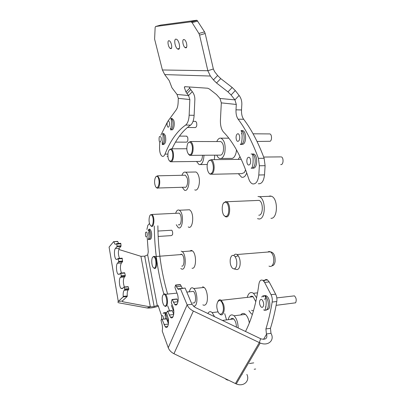 <?xml version="1.0" encoding="UTF-8"?>
<svg xmlns="http://www.w3.org/2000/svg" width="405" height="405" viewBox="0 0 405 405"><rect width="100%" height="100%" fill="white"/><g stroke="black" fill="none" stroke-linecap="round" stroke-linejoin="round"><path stroke-width="0.61" d="M185.961 92.006L189.712 88.143L192.284 91.672L188.553 95.524L185.961 92.006L184.361 87.5L184.726 86.675L207.699 88.224L209.42 89.029L216.472 94.552L219.976 98.471L221.322 102.875L220.426 120.027C220.264 125.469 221.307 129.499 223.555 132.106C233.457 142.175 241.851 157.748 248.736 178.823C249.632 181.541 250.898 183.222 252.538 183.865L252.654 183.905C255.99 184.295 258.041 181.324 258.795 175L259.377 165.772L258.41 158.34C252.492 142.282 245.729 129.225 238.12 119.171C236.55 116.913 235.847 113.795 235.999 109.826L236.302 104.455L234.93 99.873L231.083 94.988L227.974 91.9L216.528 82.979L213.425 79.896L210.367 76.039L207.846 70.728L199.569 35.129L198.911 33.483L192.112 22.634L191.038 21.819L197.053 20.356L204.535 31.863L205.188 33.504L199.569 35.129M258.795 175L264.516 174.869C263.746 181.167 261.676 184.123 258.304 183.738M159.732 142.393L159.54 147.425C159.535 152.219 160.461 155.196 162.319 156.345L162.395 156.37C163.402 156.624 164.273 155.874 165.012 154.123C170.358 140.682 177.233 130.992 185.642 125.054C187.642 123.454 188.811 120.174 189.15 115.217L189.849 99.549L188.553 95.524L177.036 94.446L171.958 87.779L169.184 80.575L164.719 74.591L162.4 69.974L207.846 70.728L213.354 69.007L214.604 71.66L217.642 75.522L220.735 78.6L216.528 82.979M167.959 156.279L167.032 156.33M175.922 39.098L176.742 39.361C179.334 40.875 180.746 49.44 178.397 49.268L177.562 48.975C175.021 47.42 173.608 39.047 175.922 39.098M183.814 39.513L184.498 39.725C186.659 40.951 187.783 47.972 185.814 47.846L185.125 47.613C182.999 46.357 181.87 39.462 183.814 39.513M168.88 40.697L169.518 40.915C171.502 42.11 172.626 48.767 170.839 48.64L170.196 48.413C168.242 47.188 167.113 40.647 168.88 40.697M227.974 91.9L232.186 87.485L220.735 78.6M232.186 87.485L235.29 90.568L231.083 94.988M219.976 98.471L234.93 99.873L239.107 95.464L235.29 90.568M189.712 88.143L189.312 86.984M196.638 20.255L160.719 25.075L155.616 26.487L191.038 21.819M213.354 69.007L205.188 33.504M155.616 26.487L155.145 27.393L154.604 39.123L162.4 69.974M167.913 121.201L175.952 110.201C177.203 108.672 177.927 106.231 178.119 102.875L178.311 98.329L177.036 94.446M192.284 91.672C194.091 93.96 194.947 96.638 194.851 99.706L194.132 115.319C193.787 120.26 192.603 123.525 190.578 125.12L185.642 125.054M239.107 95.464C241.071 98.066 241.977 101.118 241.82 104.617L241.517 109.963C241.355 113.916 242.069 117.02 243.653 119.272L238.12 119.171M258.41 158.34L264.131 158.279C258.162 142.292 251.338 129.291 243.653 119.272M264.516 174.869L265.108 165.68L259.377 165.772M264.131 158.279L265.108 165.68M167.386 122.077L160.8 135.305M172.009 148.802C177.076 138.034 183.262 130.142 190.578 125.12M280.645 156.887L263.675 157.054M280.716 164.597L281.237 164.592C283.652 164.233 283.642 157.246 281.227 156.882M252.745 168.186L253.596 168.171C257.757 167.564 257.707 154.619 253.535 153.996L252.583 154.001M257.028 141.456L270.155 141.284C272.19 140.16 271.861 134.08 269.76 133.923L269.411 133.923M241.026 144.504L243.253 144.155C246.751 142.115 246.154 130.861 242.539 130.618L241.982 130.612M241.309 130.845L241.026 131.028M187.419 127.479L195.337 127.57C196.779 126.897 197.154 125.11 196.45 122.204L195.448 121.363M170.854 129.802L171.7 129.808C173.775 130.547 175.168 123.368 173.578 119.981L171.887 118.452M171.401 118.645L171.107 118.893M170.328 128.258L170.819 129.149M175.517 142.125L186.497 142.14C187.814 141.674 188.193 140.024 187.642 137.194L186.533 136.141M162.704 144.539L163.392 144.539C165.63 143.704 166.273 140.682 165.321 135.483L163.873 133.569L163.453 133.569M163.053 133.756L162.8 133.984M161.98 142.606L162.552 143.826M184.852 288.076L180.433 288.735L187.14 304.874C188.295 307.496 190.365 309.557 193.352 311.045L259.327 342.595L235.421 383.55L236.267 383.925C243.597 387.114 250.189 380.994 246.873 374.387M168.45 323.701L166.617 318.932L161.803 319.272L161.003 320.072L161.534 322.507C162.521 325.423 162.759 328.273 162.238 331.047L168.242 347.723C169.265 350.3 171.168 352.294 173.953 353.712L235.421 383.55M185.196 288.249L191.975 304.327L195.073 307.39L260.653 338.712L259.327 342.595L260.233 342.994L236.267 383.925M162.091 319.484L165.23 326.729C167.893 330.05 169.756 321.651 167.508 316.254L166.495 312.741L167.594 311.08L170.444 317.221C173.198 320.466 175.117 311.85 172.798 306.443L171.295 302.656L171.943 299.609L172.333 299.665L174.697 304.433C177.527 307.547 179.481 298.713 177.101 293.336L174.925 287.423L175.608 285.019L177.719 288.846C178.585 289.575 179.374 289.479 180.088 288.562L185.07 288.051M172.52 316.973L172.621 317.353M173.725 314.341L172.307 310.741L167.71 311.278M178.003 301.654L176.99 299.158L172.333 299.665M182.402 288.325L180.443 284.75L175.735 285.216M161.944 319.251L166.617 318.932M171.973 310.574L172.307 310.741M176.656 298.986L176.99 299.158M180.109 284.578L180.443 284.75M263.999 281.419C264.89 279.607 266.06 279.111 267.497 279.931L269.178 281.931L264.612 282.401L271.036 294.683L275.643 294.167C276.772 296.455 277.152 298.9 276.792 301.497C275.152 311.156 273.046 320.092 270.464 328.308L270.98 333.31L266.424 333.958L265.908 328.936L270.464 328.308M269.178 281.931L275.643 294.167M264.612 282.401L262.946 280.392C260.891 279.404 259.544 280.625 258.906 284.052C256.309 303.203 251.844 319.013 245.506 331.477M228.218 380.052L227.843 380.173L228.304 380.092M242.149 374.326L241.704 374.645M276.792 301.497L272.175 302.044C270.555 311.734 268.464 320.699 265.908 328.936M265.508 306.868L265.913 307.101M260.233 342.994C268.095 346.386 274.843 340.327 271.117 333.578L270.98 333.31M272.175 302.044C272.535 299.437 272.15 296.986 271.036 294.683M225.458 378.716L225.939 379.348L227.843 380.173M260.653 338.712L261.114 338.914C265.796 339.886 267.609 338.322 266.556 334.226L266.424 333.958M158.158 236.449L171.33 235.609L172.5 234.778C172.884 232.799 172.631 231.28 171.75 230.222L171.021 230.268M148.772 238.373L149.379 239.173M149.455 239.233C150.25 239.73 150.888 239.213 151.364 237.679C152.007 234.049 151.571 231.27 150.063 229.341C149.237 228.8 148.589 229.316 148.108 230.901M276.114 305.335L295.599 302.818C296.698 300.181 296.308 297.862 294.425 295.858L292.567 296.07M266.212 310.114L268.743 308.924C270.935 305.957 269.629 297.908 266.677 296.08C265.326 295.21 264.161 295.483 263.194 296.895M127.271 295.959C127.043 292.957 127.367 290.932 128.248 289.874L128.734 289.423L124.674 289.818L124.198 290.274C123.328 291.332 123.009 293.367 123.231 296.374L127.271 295.959L127.18 296.511L123.145 296.926L118.28 301.452C117.577 302.155 117.89 302.636 119.217 302.899L147.025 307.952C148.832 308.21 151.369 307.997 154.639 307.309L158.507 306.2M127.18 296.511L122.249 301.031L122.7 301.76L150.331 306.899L140.925 256.309L144.671 256.162L147.729 254.836L148.255 251.875L147.202 237.462M118.741 249.45L140.925 256.309M118.533 243.451L117.774 241.593L113.623 241.648L109.082 247.116L109.355 248.731M113.835 241.851L114.944 244.174L116.184 244.109L116.751 243.567L117.035 246.119L121.019 245.845L120.877 243.785L116.898 244.053M119.51 258.375C118.057 254.467 118.007 251.07 119.353 248.179L120.933 246.367L116.949 246.64L115.395 248.457C113.845 249.996 114.286 257.782 116.012 259.327L117.273 259.357L118.068 258.476L122.173 258.167L122.578 261.686L118.584 262L117.43 263.27C115.86 264.713 116.296 272.509 118.037 274.2L119.333 274.322L120.624 273.117L121.247 275.79L125.272 275.43L124.76 273.056L120.746 273.405M122.31 258.557L118.316 258.861L118.66 261.372L122.654 261.058M121.485 273.041C120.088 269.016 120.062 265.655 121.404 262.951L122.578 261.686M124.391 287.008C123.039 282.872 123.039 279.531 124.391 276.99L125.211 276.159L121.191 276.519L120.381 277.349C118.786 278.711 119.212 286.553 120.984 288.385L122.325 288.598L124.082 287.034L124.71 288.988L128.77 288.593L128.734 289.423M124.051 287.008L128.137 286.644L128.77 288.593M123.145 296.926L123.231 296.374M124.674 289.818L124.71 288.988M121.191 276.519L121.247 275.79M118.584 262L118.66 261.372M118.316 258.861L118.184 258.476L122.173 258.167M116.949 246.64L117.035 246.119M120.619 243.309L120.877 243.785M121.019 245.845L120.933 246.367M120.604 273.097L124.517 272.757L124.76 273.056M125.272 275.43L125.211 276.159M169.594 310.848L167.69 305.836M163.838 294.005C157.687 272.408 154.502 249.794 154.29 226.177L154.285 225.985M173.841 311.759L171.371 305.421M167.569 293.908C161.311 272.292 158.082 249.647 157.874 225.975L157.869 225.782M149.531 223.459L147.835 225.347L146.904 229.483M161.453 315.368L158.117 305.557L157.327 305.38L154.153 306.58L150.331 306.899L147.025 307.952M144.869 257.205L145.187 257.135M167.741 321.853L167.994 317.803M166.42 313.095L166.374 313.04C165.569 312.204 164.886 312.326 164.319 313.404M254.198 369.249L255.661 369.006M217.429 310.033C219.637 318.35 225.302 312.807 222.75 304.626C220.426 296.293 214.939 302.089 217.429 310.033M217.941 301.335C218.837 299.654 219.956 299.31 221.297 300.318L223.55 304.312C225.469 310.296 222.892 317.171 219.92 314.199L219.449 313.708M248.903 310.64L251.211 313.667L252.386 314.386M251.606 310.311L253.439 310.908M255.803 301.679L253.12 296.723C251.951 295.898 250.903 296.014 249.981 297.078M256.628 297.827L253.484 293.291C250.584 291.565 248.498 292.931 247.222 297.392M236.702 264.865C237.031 261.696 236.51 258.987 235.133 256.745L234.323 255.838C232.313 254.603 230.951 255.793 230.248 259.402C229.918 263.321 230.693 266.303 232.576 268.348L234.034 268.94C235.386 268.768 236.272 267.406 236.702 264.865M236.09 269.376L237.026 269.573C238.565 269.376 239.578 267.847 240.064 264.971C240.443 261.387 239.851 258.329 238.277 255.798L237.006 254.522C235.796 253.829 234.733 254.158 233.817 255.504M268.991 266.105C271.279 267.148 272.838 265.781 273.664 262C274.079 257.231 273.005 253.839 270.444 251.824L268.991 251.495L267.74 252.042M271.952 265.822C273.532 265.705 274.58 264.313 275.091 261.63C275.359 255.884 273.912 252.634 270.742 251.89L270.434 251.819M238.155 327.969L238.135 326.886C237.775 321.838 236.419 318.138 234.065 315.784C231.295 313.824 229.357 315.125 228.253 319.677M236.414 327.139L236.404 326.359C236.171 323.023 235.27 320.563 233.71 318.983C232.521 317.996 231.488 318.127 230.617 319.373M214.564 316.7L212.164 312.594C210.468 311.131 209.036 311.435 207.866 313.5M163.154 294.86C160.724 297.589 163.498 308.696 165.853 305.537C168.353 302.818 165.468 291.534 163.154 294.86M163.306 294.637L164.308 293.797L165.488 294.308C167.584 296.197 168.247 304.104 166.46 305.972L165.351 306.464L164.339 305.76M193.6 306.448L195.23 305.704C198.136 302.945 197.093 291.225 193.711 288.522C192.552 287.515 191.499 287.55 190.542 288.618L189.231 291.651M192.598 303.031L194.44 302.824C196.364 300.976 195.676 293.225 193.433 291.392L186.811 292.086M153.606 256.805C150.868 256.152 151.333 267.751 154.057 267.999C156.836 268.798 156.355 256.922 153.606 256.805M152.786 257.129L154.057 256.259L154.725 256.603C157.343 258.592 157.175 269.3 154.548 268.469L153.596 267.786M180.777 268.55L181.891 269.133C186.138 270.378 186.467 254.497 182.235 251.647L181.156 251.161M181.769 266.136C184.589 266.925 184.807 256.421 182.002 254.492L181.278 254.158L180.2 254.629M151.996 215.521C149.536 211.744 147.774 221.748 150.275 225.134C152.715 229.063 154.558 218.913 151.996 215.521M150.225 215.085L151.961 214.453L152.543 215.06C155.024 218.249 153.794 228.42 151.227 226.157L150.761 225.676M176.246 224.745L178.119 227.478C182.25 230.875 184.326 215.809 180.316 211.126L179.364 210.241C177.8 209.471 176.57 210.494 175.669 213.303M178.342 224.628C181.091 226.835 182.447 216.847 179.795 213.729L179.172 213.136L177.81 213.202M158.623 178.868C157.003 172.545 153.292 179.056 155.034 185.019C156.588 191.362 160.405 184.979 158.623 178.868M155.965 176.58L157.611 175.821L159.271 178.575C160.572 182.928 158.978 189.383 156.963 188.047L156.259 187.378M182.27 187.282L184.442 190.188C187.677 192.203 190.325 182.67 188.229 176.231C187.55 174.039 186.659 172.697 185.551 172.196C184.083 171.72 182.888 172.748 181.966 175.289M158.006 188.016L184.639 187.211C186.801 188.512 188.538 182.179 187.15 177.911L185.379 175.213L184.397 175.233M172.783 154.831C172.56 147.035 167.483 148.205 167.933 155.793C168.1 163.438 173.193 162.587 172.783 154.831M169.427 149.708L171.143 148.807C172.484 149.45 173.274 151.445 173.507 154.781C173.426 159.519 172.429 161.858 170.51 161.787L169.533 160.932M171.335 161.777L199.275 161.433C201.174 161.58 202.257 159.519 202.525 155.262M196.526 161.468L199.078 164.597C201.963 164.845 203.594 161.732 203.983 155.252M192.137 151.166C193.747 143.734 188.426 138.196 187.12 145.78C185.541 153.009 190.74 158.76 192.137 151.166M188.507 142.59L190.471 141.507C192.719 142.919 193.524 146.225 192.896 151.414C192.223 154.31 191.18 155.626 189.773 155.363L188.543 154.315M216.781 155.15C217.571 156.993 218.548 158.112 219.718 158.497C221.981 158.912 223.666 156.988 224.775 152.72C225.813 145.056 224.527 140.196 220.912 138.156C219.272 137.897 217.9 139.031 216.791 141.558M190.603 155.358L219.93 155.125C221.434 155.378 222.553 154.092 223.287 151.257C223.975 146.18 223.12 142.95 220.725 141.563L220.031 141.563M211.997 172.697C215.409 168.115 211.567 156.193 208.413 161.408C205.107 165.954 208.783 177.699 211.997 172.697M208.798 160.891L211.167 159.686C214.169 160.269 215.278 169.877 212.711 173.203L210.296 174.307L208.924 173.112M238.373 173.699L241.542 177.177C242.939 177.623 244.23 177.091 245.425 175.583L246.787 173.001M240.013 156.634L238.201 159.383M211.491 174.282L241.8 173.629L244.377 172.54L245.602 169.746M225.747 216.326C230.131 216.7 229.508 201.71 225.165 202.237C220.862 202.075 221.464 216.624 225.747 216.326M223.58 203.173L225.701 201.574L226.557 201.746C230.815 203.209 230.602 217.394 226.339 216.933L225.458 216.71L224.178 215.541M257.509 218.639L258.916 218.973C265.756 219.707 266.166 198.739 259.327 196.703L257.975 196.471M258.76 215.222C263.296 215.652 263.569 201.801 259.043 200.389L257.231 200.465M165.012 154.123L167.959 154.102M190.679 89.713L186.938 93.57M164.719 74.591L210.367 76.039M185.136 86.705L184.361 87.5M213.425 79.896L217.642 75.522M178.311 98.329L189.849 99.549M221.322 102.875L236.302 104.455M235.999 109.826L241.517 109.963M189.15 115.217L194.132 115.319M198.911 33.483L204.535 31.863M197.716 21.06L192.112 22.634M248.447 157.327C245.951 157.839 246.539 165.772 249.014 164.956C251.54 164.506 250.938 156.446 248.447 157.327M251.065 154.027L252.052 154.006C256.213 154.629 256.264 167.589 252.118 168.196L251.358 168.232M241.952 133.402L241.466 133.63M237.284 134.025C235.011 135.503 236.242 142.864 238.474 141.092C240.783 139.644 239.517 132.182 237.284 134.025M242.539 130.618L241.081 130.602C244.686 130.845 245.283 142.115 241.795 144.155L240.428 144.529M170.971 126.628L171.204 127.079M169.158 121.854C168.065 119.06 166.273 123.733 167.437 126.314C168.51 129.139 170.338 124.467 169.158 121.854M170.454 129.797C170.951 130.344 171.826 123.525 171.29 120.108L170.92 118.437L172.322 119.956C173.912 123.348 172.525 130.531 170.454 129.797L170.546 129.797M162.638 141.198L162.901 141.801M160.967 137.128C159.408 135.503 158.821 136.779 159.195 140.96C160.107 143.977 161.98 139.973 160.967 137.128M162.177 144.539C162.866 143.659 163.144 140.692 163.002 135.635L162.653 133.559L164.096 135.478C165.048 140.682 164.405 143.704 162.177 144.539L162.294 144.539M193.352 311.045L173.953 353.712M168.242 347.723L187.14 304.874L191.975 304.327M164.025 324.582L168.409 324.035M169.179 315.055L173.699 314.513M173.37 302.257L177.987 301.745M176.342 286.689L181.055 286.219M266.556 334.226L263.533 339.375M149.045 232.379L149.136 232.106M149.106 231.447L148.751 232.237L149.04 236.515M145.486 232.662C145.329 236.555 145.906 237.77 147.223 236.312C147.38 232.394 146.802 231.179 145.486 232.662M150.063 229.341L148.908 229.407C150.412 231.341 150.847 234.125 150.209 237.755C149.774 239.178 149.192 239.725 148.458 239.406M265.817 298.515L264.288 299.265M260.106 300.156C258.208 302.854 261.276 309.633 263.068 306.641C265.002 303.922 261.868 297.103 260.106 300.156M261.711 297.062C262.678 295.65 263.832 295.382 265.184 296.252C268.13 298.08 269.431 306.139 267.244 309.111L266.009 310.215L264.556 310.25M122.7 301.76L122.528 300.773M109.082 247.116L118.28 301.452L122.249 301.031M115.395 248.457L119.353 248.179M117.43 263.27L121.404 262.951M120.381 277.349L124.391 276.99M128.233 286.841L124.178 287.236M124.198 290.274L128.248 289.874M157.246 305.441L147.653 254.912M157.823 305.324L157.327 305.38M165.336 314.725L164.941 315.206M163.554 319.1C163.245 316.032 162.577 314.968 161.56 315.91L161.504 319.58M163.129 313.546C163.696 312.468 164.379 312.346 165.179 313.181C166.268 314.629 166.83 316.766 166.87 319.596M249.338 322.957C248.655 318.993 247.349 316.128 245.425 314.366C243.623 312.949 242.058 313.146 240.737 314.953M242.428 314.741L245.101 314.407M226.532 319.894L224.709 313.612M202.88 304.828C203.892 305.486 204.824 305.38 205.674 304.504C208.661 301.755 207.603 290.127 204.14 287.454L193.711 288.522M202.303 287.641L203.796 287.489M192.046 268.237C196.405 269.467 196.759 253.697 192.421 250.877L191.317 250.396L189.702 251.085M188.234 226.886C192.461 230.253 194.608 215.288 190.502 210.651L189.53 209.77L187.49 209.861M194.759 189.854C198.07 191.848 200.794 182.387 198.658 175.998C197.964 173.821 197.048 172.484 195.914 171.988L194.456 172.019M214.28 159.651L214.817 155.166M221.12 158.482L230.921 158.38C233.234 158.79 234.966 156.882 236.105 152.65L236.52 149.926M270.935 218.305C277.921 219.019 278.367 198.242 271.38 196.233L269.998 196.005L268.697 196.339M170.196 48.413L171.538 48.018M185.125 47.613L186.599 47.177M177.562 48.975L179.329 48.458M191.449 21.921L197.053 20.356M251.105 168.171L251.525 168.136C253.449 167.083 253.672 154.776 252.052 154.006L253.535 153.996M241.709 133.918L241.998 133.777M240.261 144.504L240.894 143.998C242.575 141.593 242.382 130.982 241.081 130.602M269.76 133.923L253.059 133.797M195.63 121.368L193.048 121.328M172.171 118.457L170.92 118.437M162.957 141.315L162.84 141.051M186.796 136.146L179.456 136.105M163.873 133.569L162.653 133.559M165.23 326.729L167.716 326.41M170.444 317.221L172.935 316.923M174.697 304.433L177.137 304.16M177.719 288.846L180.053 288.608M262.946 280.392L267.497 279.931M176.869 298.966L172.211 299.467M166.506 318.74L161.985 319.292M172.191 310.549L167.594 311.08M180.316 284.558L175.608 285.019M148.918 232.364L149.126 231.857M148.23 239.249C148.291 240.028 148.519 239.476 148.908 237.588C149.237 234.049 149.237 231.321 148.908 229.407M171.75 230.222L157.955 231.052M263.711 309.79C264.323 310.675 264.895 310.357 265.442 308.838C266.525 304.089 266.439 299.897 265.184 296.252L266.677 296.08M294.425 295.858L276.807 297.898M114.944 244.174L116.2 244.088M116.012 259.327L117.394 259.22M118.037 274.2L119.581 274.069M120.984 288.385L122.72 288.218M154.153 306.58L144.671 256.162M113.734 241.638L117.673 241.38M128.137 286.644L124.082 287.034M120.73 243.304L116.751 243.567M124.639 272.767L120.624 273.117M165.113 315.368L165.356 315.05M166.374 313.04L165.179 313.181L165.402 318.877M253.722 362.86L249.318 363.568M253.12 296.723L221.297 300.318M257.565 292.84L253.484 293.291M235.133 256.745L238.277 255.798M270.444 251.824L237.006 254.522M234.034 268.94L237.026 269.573M233.71 318.983L222.37 320.426M245.425 314.366L234.065 315.784M218.128 311.87L212.164 312.594M166.096 305.709L165.63 305.765M177.01 293.109L165.488 294.308M202.672 286.735L204.14 287.454M190.031 251.059L191.373 250.396M154.118 268.059L153.859 268.08M182.002 254.492L154.725 256.603M191.438 250.401L192.421 250.877L182.235 251.647M179.364 210.241L187.753 209.851M179.172 213.136L151.961 214.453M185.551 172.196L194.653 172.014M185.379 175.213L157.611 175.821M186.877 148.751L171.143 148.807M207.309 164.476L200.47 164.577M228.83 138.191L220.912 138.156M220.725 141.563L190.471 141.507M241.294 159.352L211.167 159.686M259.327 196.703L271.38 196.233L270.348 196.01M259.043 200.389L226.557 201.746M269.021 196.324L270.125 196.015"/></g></svg>
